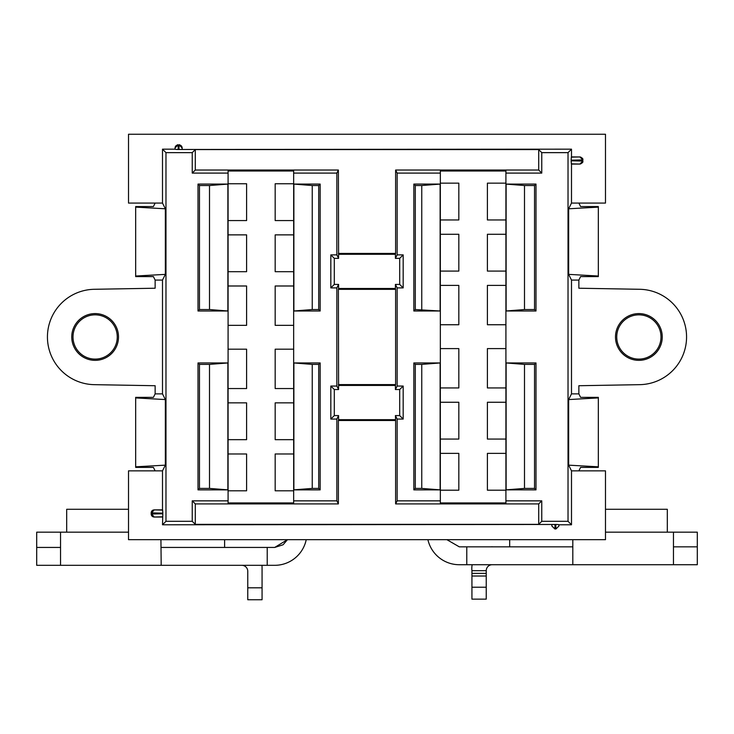 <?xml version="1.0" encoding="UTF-8"?>
<svg xmlns="http://www.w3.org/2000/svg" width="734" height="734" viewBox="0 0 734 734"><rect width="100%" height="100%" fill="white"/><g stroke="black" fill="none" stroke-linecap="round" stroke-linejoin="round"><path stroke-width="1.1" d="M320.162 489.872L293.719 489.872L312.244 488.413L312.244 364.394L318.703 364.394L320.162 362.945L320.162 489.872L318.703 488.413L318.703 364.394M312.244 488.413L318.703 488.413M312.244 364.394L293.719 362.945L320.162 362.945M318.703 309.546L318.703 185.537L320.162 184.078L320.162 311.005L318.703 309.546L312.244 309.546L312.244 185.537L318.703 185.537M312.244 185.537L293.719 184.078L320.162 184.078M320.162 311.005L293.719 311.005L312.244 309.546M395.617 384.607L395.617 289.334L338.383 289.334L338.594 385.442L395.406 385.442L395.617 384.607L338.383 384.607M421.756 309.546L421.756 185.537L415.297 185.537L415.297 309.546L440.281 311.005L440.281 184.078L421.756 185.537M415.297 488.413L421.756 488.413L421.756 364.394L415.297 364.394L415.297 488.413L413.838 489.872L440.281 489.872L440.281 362.945L421.756 364.394M421.756 488.413L440.281 489.872M395.617 289.334L395.406 288.499L338.594 288.499L338.594 284.416L336.851 287.893L330.823 287.893L334.3 284.416L338.594 284.416M338.383 289.334L338.594 288.499M293.719 489.872L293.719 362.945M293.719 311.005L293.719 184.078M334.3 284.416L334.3 258.359L330.823 254.891L336.851 254.891L336.851 173.096L338.383 170.031L338.594 254.276L395.406 254.276L395.406 258.359L399.7 258.359L403.177 254.891L403.177 287.893L399.7 284.416L399.7 258.359M330.823 287.893L330.823 254.891M330.823 386.056L330.823 419.059L334.3 415.582L334.3 389.525L330.823 386.056L336.851 386.056L336.851 287.893M334.3 389.525L338.594 389.525L336.851 386.056M338.594 389.525L338.594 385.442M395.406 288.499L395.406 284.416L397.149 287.893L403.177 287.893M395.406 284.416L399.7 284.416M397.149 287.893L397.149 386.056L395.406 389.525L395.406 385.442M395.406 389.525L399.7 389.525L403.177 386.056L397.149 386.056M192.235 500.854L192.235 521.305L195.29 524.36L195.29 503.909L192.235 500.854L228.081 500.854L228.081 502.937L293.664 502.937L293.664 500.854L336.851 500.854L338.383 503.909L338.383 420.499L395.617 420.499L395.406 415.582L399.7 415.582L403.177 419.059L403.177 386.056M399.7 415.582L399.7 389.525M415.297 309.546L413.838 311.005L440.281 311.005M415.297 185.537L413.838 184.078L413.838 311.005M413.838 184.078L440.281 184.078M415.297 364.394L413.838 362.945L413.838 489.872M413.838 362.945L440.281 362.945M334.3 258.359L338.594 258.359L336.851 254.891M338.594 258.359L338.594 254.276M395.406 258.359L397.149 254.891L403.177 254.891M330.823 419.059L336.851 419.059L338.594 415.582L334.3 415.582M395.406 419.664L338.594 419.664L338.594 415.582M395.406 415.582L397.149 419.059L403.177 419.059M209.502 488.413L228.026 489.872L228.026 362.945L209.502 364.394L209.502 488.413L199.465 488.413L198.006 489.872L228.026 489.872M209.502 364.394L199.465 364.394L199.465 488.413M209.502 309.546L228.026 311.005L228.026 184.078L209.502 185.537L209.502 309.546L199.465 309.546L199.465 185.537L209.502 185.537M228.081 500.854L228.081 171.013L293.664 171.013L293.664 173.096L336.851 173.096M293.664 500.854L293.664 173.096M336.851 500.854L336.851 419.059M524.498 185.537L506.121 184.096L506.121 310.987L524.498 309.546L534.535 309.546L534.535 185.537L524.498 185.537L524.498 309.546M524.498 364.394L506.121 362.954L506.121 489.853L524.498 488.413L534.535 488.413L534.535 364.394L524.498 364.394L524.498 488.413M440.336 500.854L440.336 171.013L505.919 171.013L505.919 502.937L440.336 502.937L440.336 500.854L397.149 500.854L397.149 419.059M397.149 254.891L397.149 173.096L440.336 173.096M178.298 149.167L180.197 149.479L176.995 149.479L178.298 149.167L178.041 145.093C177.995 144.066 176.995 145.02 175.059 147.974A2.982 2.982 -90 0 1 178.041 144.993L179.16 144.993L178.894 149.167M338.383 253.441L395.617 253.441L395.406 254.276M397.149 173.096L395.617 170.031L538.71 170.031L541.765 173.096L541.765 152.644L568.024 152.644L571.502 149.167L180.197 149.479M395.617 253.441L395.617 170.031M338.383 420.499L338.594 419.664M397.149 500.854L395.617 503.909L395.617 420.499M135.671 397.92L165.352 399.571L165.352 465.154L135.671 466.815L135.671 397.351L153.406 397.351L155.14 393.874L155.14 385.726L94.301 384.662A47.701 47.701 0 0 1 47.435 336.97A47.701 47.701 0 0 1 94.301 289.288L155.14 288.223L155.14 280.076L153.406 276.599L135.671 276.599L135.671 206.557L153.406 206.557L155.14 203.079L128.514 203.079L128.514 134.258L605.486 134.258L605.486 203.079L578.86 203.079L580.594 206.557L598.329 206.557L598.329 276.599L580.594 276.599L578.86 280.076L571.502 280.076L571.502 393.874L578.86 393.874L580.594 397.351L598.329 397.351L598.329 467.384L580.594 467.384L578.86 470.861L571.502 470.861L568.648 465.154L598.329 466.815M162.498 513.763L162.81 511.937L162.81 514.965L162.498 513.763L151.745 514.02L154.149 517.002A2.982 2.982 180 0 1 151.176 514.02L151.176 512.855L154.149 509.873L151.745 512.882L162.498 513.139M199.465 364.394L198.006 362.945L198.006 489.872M198.006 362.945L228.026 362.945M199.465 185.537L198.006 184.078L198.006 311.005L228.026 311.005M198.006 184.078L228.026 184.078M199.465 309.546L198.006 311.005M228.081 173.096L192.235 173.096L195.29 170.031L338.383 170.031M195.29 503.909L338.383 503.909M571.502 160.81L571.19 158.984L571.19 162.003L571.502 160.81L582.255 161.067L582.255 159.92L571.502 160.177M506.121 184.096L535.994 184.078L535.994 311.005L534.535 309.546M506.121 310.987L535.994 311.005M505.974 184.078L505.974 311.005M535.994 184.078L534.535 185.537M506.121 362.954L535.994 362.945L535.994 489.872L534.535 488.413M506.121 489.853L535.994 489.872M505.974 362.945L505.974 489.872M535.994 362.945L534.535 364.394M505.919 173.096L541.765 173.096M505.919 500.854L541.765 500.854L538.71 503.909L395.617 503.909M582.824 161.095L579.851 164.049C582.282 163.15 583.273 162.159 582.824 161.067L582.824 159.92L582.255 159.92A2.982 2.404 88.6 0 0 579.851 156.948L571.502 156.92L571.19 158.984M579.851 156.92L582.824 159.92C583.282 158.838 582.282 157.838 579.851 156.948L571.272 157.149M178.004 144.993L179.197 144.993L182.142 147.974C180.188 145.02 179.197 144.057 179.16 145.093L178.004 144.993L175.022 147.974L175.142 149.286L176.995 149.479M195.29 170.031L195.29 149.58L538.71 149.58L538.71 170.031M192.235 173.096L192.235 152.644L195.29 149.58M538.71 149.58L541.765 152.644M114.55 347.586A22.13 22.13 0 0 0 105.742 317.556A22.13 22.13 0 0 0 75.712 326.364A22.13 22.13 0 0 0 84.52 356.394A22.13 22.13 0 0 0 114.55 347.586M555.106 524.782L557.005 524.471L553.803 524.471L555.106 524.782L554.831 528.948L551.821 525.975L554.849 528.948L555.968 528.948L555.702 524.782M135.671 466.815L135.671 467.384L153.406 467.384L155.14 470.861L128.514 470.861L128.514 539.683L605.486 539.683L605.486 470.861L578.86 470.861M554.849 528.948L555.996 528.948L558.978 525.975L558.858 524.654L557.005 524.471M558.978 525.975L555.996 528.948M192.235 521.305L165.976 521.305L162.498 524.782L553.803 524.471M195.29 524.36L538.71 524.36L538.71 503.909M558.978 524.782L571.502 524.782L568.024 521.305L541.765 521.305L538.71 524.36M541.765 521.305L541.765 500.854M154.149 509.873L162.498 509.873L162.81 511.937M162.498 524.782L162.81 514.965M155.14 203.079L162.498 203.079L165.352 208.786L165.352 274.369L135.671 276.03M165.352 208.786L135.671 207.126M165.976 521.305L165.976 152.644L192.235 152.644M619.45 347.586A22.13 22.13 0 0 0 649.48 356.394A22.13 22.13 0 0 0 658.288 326.364A22.13 22.13 0 0 0 628.258 317.556A22.13 22.13 0 0 0 619.45 347.586M579.851 164.077L571.502 164.077L571.19 162.003M598.329 397.92L568.648 399.571L568.648 465.154M578.86 203.079L571.502 203.079L568.648 208.786L568.648 274.369L598.329 276.03M568.648 208.786L598.329 207.126M568.024 521.305L568.024 152.644M179.197 144.993L179.16 144.993A2.982 2.982 -90 0 1 182.142 147.974L182.05 149.286M182.179 149.167L182.179 147.974M175.022 149.167L162.498 149.167L165.976 152.644M165.352 399.571L162.498 393.874L155.14 393.874M165.352 274.369L162.498 280.076L155.14 280.076M74.611 325.768A23.378 23.378 0 0 1 106.338 316.455A23.378 23.378 0 0 1 115.642 348.182A23.378 23.378 0 0 1 83.924 357.486A23.378 23.378 0 0 1 74.611 325.768M151.176 512.855L151.745 512.882L151.745 514.02L151.176 514.048L154.149 517.03L162.728 516.8M162.498 517.03L154.149 517.03M162.498 509.873L162.498 470.861L155.14 470.861M162.498 470.861L165.352 465.154M551.821 524.782L551.821 525.975M162.498 393.874L162.498 280.076M162.498 203.079L162.498 149.167M578.86 393.874L578.86 385.726L639.699 384.662A47.701 47.701 0 0 0 686.565 336.97A47.701 47.701 0 0 0 639.699 289.288L578.86 288.223L578.86 280.076M659.389 325.768A23.378 23.378 0 0 0 627.662 316.455A23.378 23.378 0 0 0 618.358 348.182A23.378 23.378 0 0 0 650.076 357.486A23.378 23.378 0 0 0 659.389 325.768M568.648 399.571L571.502 393.874M568.648 274.369L571.502 280.076M571.502 164.077L571.502 203.079M571.502 149.167L571.502 156.92M571.502 470.861L571.502 524.782M605.486 509.277L667.307 509.277L667.307 532.168M673.454 564.721L673.454 546.839L697.3 546.839L697.3 564.721L572.814 564.721L572.814 539.683M509.68 546.839L509.68 539.683M605.486 532.168L697.3 532.168L697.3 546.839M572.814 546.839L459.291 546.839L446.905 539.683M572.814 564.721L459.291 564.721A32.195 32.195 180 0 1 427.904 539.683M466.778 546.839L466.778 564.721M492.202 564.721A5.964 5.964 -45 0 0 486.238 570.685L486.238 573.355L471.934 573.355L471.934 576.016L486.238 576.016L486.238 573.355M491.22 546.839A21.736 21.736 135 0 1 492.202 546.757L492.202 546.839M471.934 573.355L471.934 570.685A21.736 21.736 135 0 1 472.136 564.721M486.238 576.016L486.238 599.146L471.934 599.146L486.238 599.146L471.934 599.146L471.934 576.016M440.336 183.151L458.823 183.151L458.823 219.971L440.336 219.971M440.336 234.274L458.823 234.274L458.823 271.094L440.336 271.094M440.336 324.749L458.823 324.749L458.823 285.398L440.336 285.398M440.336 348.595L458.823 348.595L458.823 387.947L440.336 387.947M440.336 402.26L458.823 402.26L458.823 439.07L440.336 439.07M440.336 490.202L458.823 490.202L458.823 453.383L440.336 453.383M505.919 219.971L487.404 219.971L487.404 183.151L505.919 183.151M505.919 271.094L487.404 271.094L487.404 234.274L505.919 234.274M505.919 285.398L487.404 285.398L487.404 324.749L505.919 324.749M505.919 387.947L487.404 387.947L487.404 348.595L505.919 348.595M505.919 402.26L487.404 402.26L487.404 439.07L505.919 439.07M505.919 453.383L487.404 453.383L487.404 490.202L505.919 490.202M228.081 388.543L246.596 388.543L246.596 349.191L228.081 349.191M228.081 271.69L246.596 271.69L246.596 234.871L228.081 234.871M228.081 220.567L246.596 220.567L246.596 183.748L228.081 183.748M228.081 490.798L246.596 490.798L246.596 453.979L228.081 453.979M228.081 402.856L246.596 402.856L246.596 439.666L228.081 439.666M228.081 285.994L246.596 285.994L246.596 325.346L228.081 325.346M247.762 587.815L262.066 587.815L262.066 599.742L247.762 599.742L247.762 571.281A5.964 5.964 -90 0 0 241.798 565.318M262.066 587.815L262.066 567.703A20.268 20.268 90 0 0 261.928 565.318M306.225 539.683A32.195 32.195 0 0 1 274.709 565.318L161.186 565.318L160.929 539.683M60.546 565.318L60.546 547.436L36.7 547.436L36.7 565.318L161.186 565.318M282.957 544.811L274.709 547.436L161.186 547.436M287.389 539.756L283.196 544.646M287.425 539.683L274.709 547.436M267.222 547.436L267.222 565.318M128.514 532.168L36.7 532.168L36.7 547.436L36.7 532.168M224.613 547.436L224.613 539.683M66.693 532.168L66.693 509.277L128.514 509.277M293.664 402.856L275.177 402.856L275.177 439.666L293.664 439.666M293.664 453.979L275.177 453.979L275.177 490.798L293.664 490.798M293.664 183.748L275.177 183.748L275.177 220.567L293.664 220.567M293.664 234.871L275.177 234.871L275.177 271.69L293.664 271.69M293.664 325.346L275.177 325.346L275.177 285.994L293.664 285.994M293.664 349.191L275.177 349.191L275.177 388.543L293.664 388.543M293.875 489.853L293.875 362.954M293.875 310.987L293.875 184.096M440.125 310.987L440.125 184.096M440.125 489.853L440.125 362.954M227.879 362.954L227.879 489.853M227.879 184.096L227.879 310.987M571.272 163.838L579.851 164.049A2.982 2.404 -88.6 0 0 582.255 161.067L582.824 161.067M175.022 147.974L175.142 149.286M162.728 510.102L154.149 509.901A2.982 2.982 180 0 0 151.176 512.882M558.941 525.975L558.858 524.654M551.858 525.975L551.95 524.654M673.454 546.839L673.454 532.168M471.934 570.685L486.238 570.685M486.238 587.218L471.934 587.218M262.066 599.742L247.762 599.742M60.546 547.436L60.546 532.168"/></g></svg>

